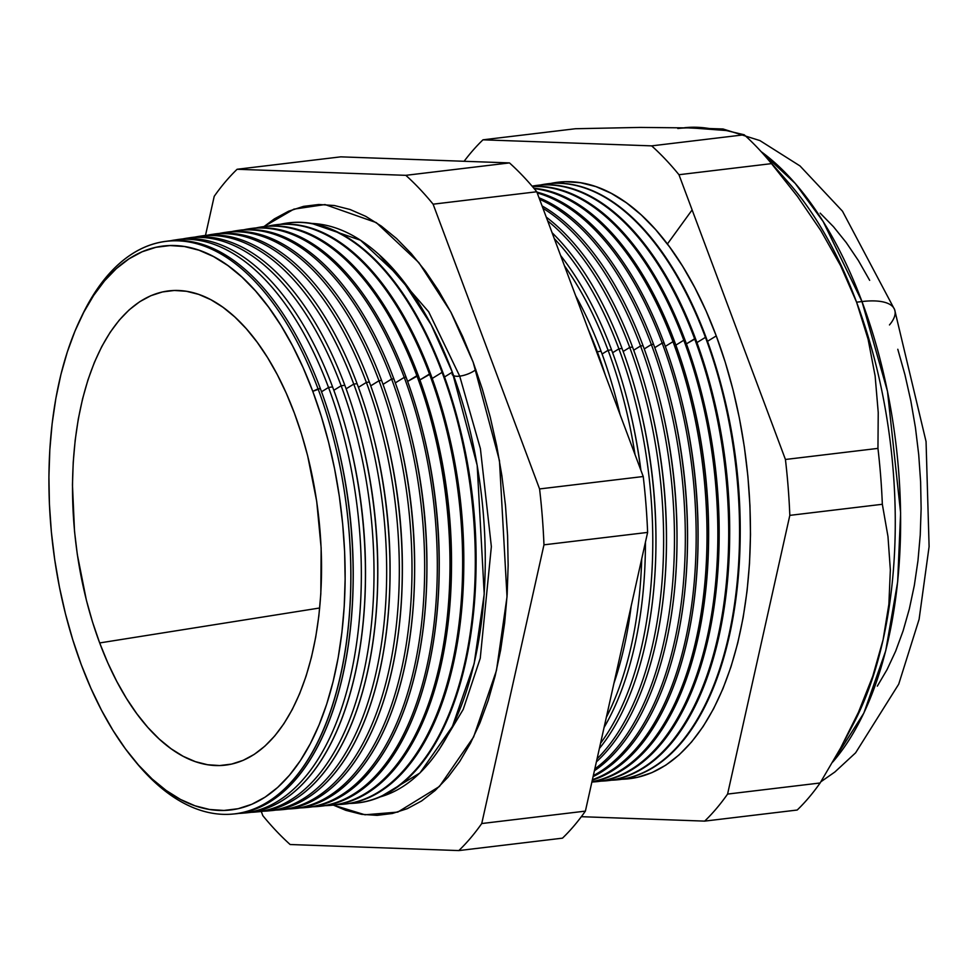 <?xml version="1.0" encoding="UTF-8"?>
<svg xmlns="http://www.w3.org/2000/svg" width="978" height="978" viewBox="0 0 978 978"><rect width="100%" height="100%" fill="white"/><g stroke="black" fill="none" stroke-linecap="round" stroke-linejoin="round"><path stroke-width="1.47" d="M452.313 372.166L431.151 324.708L400.858 277.972L360.43 240.209L311.799 223.461A289.684 148.179 -96.8 0 1 452.313 372.166L444.513 376.97L452.313 372.166L477.178 465.32L484.22 594.111L474.134 663.744L452.398 726.495L419.929 772.999L380.503 796.813A289.684 148.179 -96.8 0 0 452.313 372.166M452.105 374.305A14.401 5.318 159.5 0 0 459.709 376.139L428.682 311.811L379.317 254.903L428.682 311.811L459.709 376.139A14.401 5.318 -20.5 0 1 453.609 375.686M459.709 376.139L480.406 448.67L491.359 546.604L480.247 658.292L463.205 709.417L438.682 750.322L463.205 709.417L480.247 658.292L491.359 546.604L480.406 448.67L459.709 376.139A14.401 5.318 159.5 0 0 475.87 369.623A14.401 5.318 -20.5 0 1 459.709 376.139M473.144 362.141L499.465 460.638L507.02 596.776L496.469 670.456L473.621 736.984L439.415 786.483L397.777 812.095L364.965 814.796L333.339 805.102L345.833 810.334L361.542 814.319L377.129 815.359L392.422 813.476L407.288 808.659L421.591 800.958L435.186 790.468L447.936 777.265L459.721 761.495L470.43 743.304L479.966 722.852L488.23 700.358L495.137 676.03L500.626 650.113L504.648 622.827L507.166 594.465L508.144 565.284L507.582 535.577L505.492 505.614L501.873 475.699L496.775 446.115L490.247 417.141L482.337 389.061L473.144 362.141L462.741 336.652L451.237 312.826L438.743 290.894L425.369 271.077L411.249 253.571L396.518 238.522L381.322 226.089L365.809 216.382L350.112 209.512L334.403 205.527L318.828 204.488L303.535 206.37L288.657 211.187L274.366 218.889L264.011 226.566L293.889 209.145L324.977 204.549L376.273 222.605L418.877 262.63L450.821 312.031L473.144 362.141M165.086 241.48A288.376 147.507 83.2 0 1 320.344 388.535A288.376 147.507 -96.8 0 0 166.211 241.309L163.949 241.652A288.302 147.47 83.2 0 1 318.046 388.841A288.302 147.47 -96.8 0 0 81.969 315.674L80.245 319.28A283.962 145.257 83.2 0 1 312.777 391.347L320.344 388.535L318.046 388.841A288.302 147.47 83.2 0 1 232.544 814.087A288.302 147.47 83.2 0 1 134.133 759.967M176.26 239.818A288.742 147.702 83.2 0 1 332.581 386.909L328.522 387.459L321.53 391.762L328.522 387.459A288.62 147.629 -96.8 0 0 170.245 240.808A288.62 147.629 83.2 0 1 174.255 240.087A288.62 147.629 83.2 0 1 328.522 387.459L332.581 386.909A288.742 147.702 -96.8 0 0 178.253 239.488L174.255 240.087M188.485 237.972A289.109 147.886 83.2 0 1 344.831 385.283L341.139 385.772L333.828 390.283L341.139 385.772A288.999 147.825 -96.8 0 0 182.483 238.974A288.999 147.825 83.2 0 1 186.664 238.216A288.999 147.825 83.2 0 1 341.139 385.772L344.831 385.283A289.109 147.886 -96.8 0 0 190.307 237.666L186.664 238.216M200.722 236.114A289.488 148.081 83.2 0 1 357.08 383.657L353.755 384.097L346.126 388.804L353.755 384.097A289.378 148.02 -96.8 0 0 194.708 237.141A289.378 148.02 83.2 0 1 199.084 236.346A289.378 148.02 83.2 0 1 353.755 384.097L357.08 383.657A289.488 148.081 -96.8 0 0 202.348 235.857L199.084 236.346M212.947 234.268A289.855 148.265 83.2 0 1 369.317 382.031L366.371 382.422L358.425 387.325L366.371 382.422A289.769 148.216 -96.8 0 0 206.945 235.307A289.769 148.216 83.2 0 1 211.505 234.476A289.769 148.216 83.2 0 1 366.371 382.422L369.317 382.031A289.855 148.265 -96.8 0 0 214.39 234.035L211.505 234.476M225.184 232.422A290.221 148.46 83.2 0 1 381.567 380.405L378.999 380.748L370.723 385.845L378.999 380.748A290.148 148.411 -96.8 0 0 219.17 233.473A290.148 148.411 83.2 0 1 223.913 232.605A290.148 148.411 83.2 0 1 378.999 380.748L381.567 380.405A290.221 148.46 -96.8 0 0 226.444 232.214L223.913 232.605M238.473 230.405A290.6 148.644 83.2 0 1 393.804 378.779L391.616 379.061L383.021 384.366L391.616 379.061A290.527 148.607 -96.8 0 0 231.407 231.639A290.527 148.607 83.2 0 1 236.334 230.722A290.527 148.607 83.2 0 1 391.616 379.061L393.804 378.779A290.6 148.644 -96.8 0 0 238.485 230.405L236.334 230.722M404.232 377.386A290.918 148.803 -96.8 0 0 243.632 229.806A290.918 148.803 83.2 0 1 248.742 228.852A290.918 148.803 83.2 0 1 404.232 377.386L406.053 377.141A290.967 148.839 -96.8 0 0 250.527 228.583A290.967 148.839 83.2 0 1 406.053 377.141L404.232 377.386A290.918 148.803 83.2 0 1 317.96 806.483A290.918 148.803 83.2 0 1 312.777 806.764A290.918 148.803 -96.8 0 0 404.232 377.386L395.32 382.887L404.232 377.386M261.872 226.884A291.334 149.023 83.2 0 1 418.291 375.515L407.618 381.408L416.86 375.711A291.297 148.998 -96.8 0 0 255.869 227.972A291.297 148.998 83.2 0 1 261.163 226.982A291.297 148.998 83.2 0 1 416.86 375.711L418.291 375.515A291.334 149.023 -96.8 0 0 262.581 226.774L261.163 226.982M274.097 225.038A291.713 149.218 83.2 0 1 430.54 373.889L419.917 379.929L429.476 374.036A291.676 149.194 -96.8 0 0 268.106 226.138A291.676 149.194 83.2 0 1 273.583 225.111A291.676 149.194 83.2 0 1 429.476 374.036L430.54 373.889A291.713 149.218 -96.8 0 0 274.622 224.952L273.583 225.111M442.093 372.361A292.055 149.389 -96.8 0 0 280.331 224.304A292.055 149.389 83.2 0 1 285.992 223.241A292.055 149.389 83.2 0 1 442.093 372.361L442.789 372.263A292.08 149.402 -96.8 0 0 286.664 223.131A292.08 149.402 -96.8 0 0 286.334 223.192A292.08 149.402 83.2 0 1 442.789 372.263L442.093 372.361A292.055 149.389 83.2 0 1 355.479 803.134A292.055 149.389 83.2 0 1 349.733 803.439A292.055 149.389 -96.8 0 0 442.093 372.361L432.215 378.449L442.093 372.361M597.277 351.725A296.762 151.798 -96.8 0 0 588.194 329.317A296.762 151.798 83.2 0 1 597.277 351.725L601.054 351.224A296.884 151.859 -96.8 0 0 575.626 295.698A296.884 151.859 83.2 0 1 601.054 351.224L597.277 351.725A296.762 151.798 83.2 0 1 605.382 375.271A296.762 151.798 -96.8 0 0 597.277 351.725L596.714 352.08L597.277 351.725M608.084 350.295A297.092 151.969 -96.8 0 0 564.428 265.735A297.092 151.969 83.2 0 1 608.084 350.295L611.543 349.831A297.202 152.018 -96.8 0 0 560.614 255.515A297.202 152.018 83.2 0 1 611.543 349.831L608.084 350.295A297.092 151.969 83.2 0 1 635.028 454.574A297.092 151.969 -96.8 0 0 608.084 350.295L602.081 353.999L608.084 350.295M618.903 348.853A297.422 152.14 -96.8 0 0 554.281 238.583A297.422 152.14 83.2 0 1 618.903 348.853L622.045 348.437A297.52 152.189 -96.8 0 0 552.093 232.727A297.52 152.189 83.2 0 1 622.045 348.437L618.903 348.853A297.422 152.14 83.2 0 1 600.541 743.28A297.422 152.14 -96.8 0 0 618.903 348.853L612.619 352.728L618.903 348.853M629.722 347.41A297.752 152.299 -96.8 0 0 547.631 220.808A297.752 152.299 83.2 0 1 629.722 347.41L632.534 347.043A297.838 152.348 -96.8 0 0 546.262 217.128A297.838 152.348 83.2 0 1 632.534 347.043L629.722 347.41A297.752 152.299 83.2 0 1 597.081 758.794A297.752 152.299 -96.8 0 0 629.722 347.41L623.157 351.457L629.722 347.41M640.541 345.98A298.082 152.47 -96.8 0 0 542.937 208.265A298.082 152.47 83.2 0 1 640.541 345.98L643.035 345.65A298.156 152.507 -96.8 0 0 542.069 205.918A298.156 152.507 83.2 0 1 643.035 345.65L640.541 345.98A298.082 152.47 83.2 0 1 594.807 768.952A298.082 152.47 -96.8 0 0 640.541 345.98L633.707 350.185L640.541 345.98M651.36 344.537A298.4 152.641 -96.8 0 0 539.575 199.28A298.4 152.641 83.2 0 1 651.36 344.537L653.524 344.244A298.473 152.678 -96.8 0 0 539.037 197.813A298.473 152.678 83.2 0 1 653.524 344.244L651.36 344.537A298.4 152.641 83.2 0 1 593.328 775.615A298.4 152.641 -96.8 0 0 651.36 344.537L644.245 348.926L651.36 344.537M662.179 343.095A298.73 152.812 -96.8 0 0 537.228 192.972A298.73 152.812 83.2 0 1 662.179 343.095L664.025 342.85A298.791 152.837 -96.8 0 0 536.898 192.116A298.791 152.837 83.2 0 1 664.025 342.85L662.179 343.095A298.73 152.812 83.2 0 1 592.411 779.674A298.73 152.812 -96.8 0 0 662.179 343.095L654.783 347.655L662.179 343.095M672.986 341.664A299.06 152.971 -96.8 0 0 534.184 188.632A299.06 152.971 83.2 0 1 672.986 341.664L674.514 341.456A299.109 152.996 -96.8 0 0 533.829 188.216A299.109 152.996 83.2 0 1 674.514 341.456L672.986 341.664A299.06 152.971 83.2 0 1 591.959 781.703A299.06 152.971 -96.8 0 0 672.986 341.664L665.321 346.383L672.986 341.664M683.805 340.222A299.39 153.143 -96.8 0 0 532.411 186.541A299.39 153.143 83.2 0 1 683.805 340.222L685.016 340.063A299.427 153.167 -96.8 0 0 532.313 186.431A299.427 153.167 83.2 0 1 685.016 340.063L683.805 340.222A299.39 153.143 83.2 0 1 595.015 781.813A299.39 153.143 83.2 0 1 591.886 782.033A299.39 153.143 -96.8 0 0 683.805 340.222L675.871 345.124L683.805 340.222M534.868 185.698A299.745 153.326 83.2 0 1 695.505 338.669L686.409 343.853L694.625 338.791A299.72 153.314 -96.8 0 0 532.069 186.15A299.72 153.314 83.2 0 1 534.428 185.759A299.72 153.314 83.2 0 1 694.625 338.791L695.505 338.669A299.745 153.326 -96.8 0 0 535.296 185.624L534.428 185.759M705.444 337.349A300.038 153.473 -96.8 0 0 540.198 185.05A300.038 153.473 83.2 0 1 545.076 184.157A300.038 153.473 83.2 0 1 705.444 337.349L706.006 337.276A300.063 153.485 -96.8 0 0 545.626 184.072A300.063 153.485 -96.8 0 0 545.345 184.108A300.063 153.485 83.2 0 1 706.006 337.276L705.444 337.349A300.038 153.473 83.2 0 1 616.458 779.906A300.038 153.473 83.2 0 1 611.519 780.187A300.038 153.473 -96.8 0 0 705.444 337.349L696.947 342.581L705.444 337.349M550.418 183.534L565.308 181.7L580.553 182.727L595.92 186.615L611.262 193.338L626.446 202.825L641.311 214.989L655.712 229.708L669.527 246.847L682.607 266.224L694.832 287.666L706.092 310.98L716.263 335.906L707.497 341.31L716.263 335.906A300.368 153.644 -96.8 0 0 550.687 183.473M132.861 758.427L135.392 761.52A288.302 147.47 -96.8 0 0 318.18 741.41A288.302 147.47 -96.8 0 0 318.046 388.841L312.777 391.347A283.962 145.257 83.2 0 1 312.899 738.61A283.962 145.257 83.2 0 1 132.861 758.427A283.962 145.257 83.2 0 1 81.272 664.673L90.893 688.243L101.529 710.272L113.093 730.554L125.453 748.879L138.509 765.077L152.14 778.989L166.187 790.481L180.539 799.454L195.05 805.811L209.573 809.491L223.974 810.456L238.131 808.708L251.872 804.258L265.099 797.143L277.666 787.437L289.451 775.236L300.356 760.652L310.258 743.818L319.072 724.918L326.713 704.111L333.107 681.617L338.18 657.644L341.909 632.424L344.232 606.189L345.136 579.208L344.623 551.726L342.679 524.025L339.329 496.359L334.623 469L328.584 442.203L321.273 416.237L312.777 391.347L303.156 367.777L292.52 345.747L280.955 325.466L268.595 307.153L255.527 290.955L241.908 277.031L227.862 265.539L213.51 256.566L198.999 250.209L184.475 246.529L170.074 245.564L155.918 247.312L142.177 251.762L128.949 258.877L116.382 268.583L104.597 280.796L93.692 295.38L83.79 312.202L74.976 331.102L67.335 351.909L60.942 374.403L55.868 398.376L52.14 423.608L49.817 449.831L48.912 476.812L49.426 504.293L51.369 531.995L54.719 559.66L59.426 587.02L65.465 613.817L72.775 639.783L81.272 664.673A283.962 145.257 83.2 0 1 80.245 319.28M684.551 127.715L712.094 129.047A339.464 173.644 -96.8 0 0 684.551 127.715L723.011 128.986L759.894 140.575L800.004 165.942L842.486 211.199L894.625 309.635L926.056 441.555L929.1 546.568L919.1 619.306L898.721 684.16L855.616 752.815L834.87 771.997L820.884 781.764M777.657 171.064L777.657 171.064A339.464 173.644 83.2 0 1 856.581 302.19L861.973 301.554A339.464 173.644 -96.8 0 0 761.104 151.614L795.224 183.436L823.17 221.566L861.973 301.554A61.724 22.775 -20.5 0 1 894.54 309.427A61.724 22.775 -20.5 0 1 889.467 324.94M692.118 209.915L667.399 243.999M99.683 642.937L319.708 607.986L99.683 642.937A238.815 122.164 83.2 0 1 174.414 290.466A238.815 122.164 83.2 0 1 294.366 413.083A238.815 122.164 83.2 0 1 231.175 764.173A238.815 122.164 83.2 0 1 99.683 642.937L92.531 622.008L86.382 600.174L77.335 554.624L74.524 531.36L72.458 484.954L73.228 462.264L75.184 440.198L78.301 418.987L82.58 398.828L87.959 379.904L94.377 362.41L101.785 346.518L110.123 332.361L119.292 320.099L129.206 309.83L139.768 301.676L150.893 295.686L162.458 291.945L174.353 290.466L186.468 291.285L198.693 294.378L210.893 299.72L222.96 307.263L234.781 316.933L246.236 328.645L257.214 342.263L267.617 357.679L277.336 374.721L286.285 393.254L294.366 413.083L301.517 434.012L307.667 455.846L316.713 501.396L321.151 547.961L320.821 593.756L318.865 615.822L315.735 637.033L311.469 657.192L306.09 676.116L299.671 693.61L292.263 709.515L283.926 723.659L274.757 735.921L264.842 746.19L254.28 754.356L243.155 760.334L231.59 764.087L219.695 765.554L207.581 764.735L195.356 761.642L183.155 756.3L171.089 748.757L159.267 739.087L147.812 727.387L136.834 713.757L126.431 698.353L116.712 681.299L107.763 662.766L99.683 642.937M677.827 128.509A339.464 173.644 83.2 0 1 691.703 127.935L640.15 127.421L575.504 128.729L482.973 139.817L651.666 145.869L744.197 134.781L726.238 130.526L691.703 127.935L726.238 130.526L744.197 134.781L651.666 145.869A376.799 192.739 83.2 0 1 678.964 174.72L771.495 163.632A376.799 192.739 -96.8 0 0 744.197 134.781A376.799 192.739 83.2 0 1 764.258 155.111A376.799 192.739 83.2 0 1 771.495 163.632L678.964 174.72L785.432 459.477L877.951 448.389L878.232 412.496L875.127 375.943L868.085 339.195L856.581 302.19L840.591 265.661L820.713 230.441L797.425 196.382L771.495 163.632L797.425 196.382L820.713 230.441L840.591 265.661L856.581 302.19A339.464 173.644 83.2 0 1 883.085 639.82L888.88 604.27L890.347 569.868L887.975 536.506L882.339 504.281A376.799 192.739 -96.8 0 0 877.951 448.389L785.432 459.477A376.799 192.739 83.2 0 1 789.821 515.369L882.339 504.281L789.821 515.369L727.583 794.075L820.114 782.987L840.725 747.828L858.452 712.277L872.755 676.263L883.085 639.82A339.464 173.644 83.2 0 1 853.293 724.099A339.464 173.644 -96.8 0 0 883.085 639.82L872.755 676.263L858.452 712.277L840.725 747.828L820.114 782.987L727.583 794.075A376.799 192.739 83.2 0 1 704.673 821.117L797.204 810.029A376.799 192.739 -96.8 0 0 820.114 782.987A376.799 192.739 83.2 0 1 797.204 810.029L704.673 821.117L581.348 816.691L704.673 821.117A376.799 192.739 -96.8 0 0 727.583 794.075L789.821 515.369A376.799 192.739 -96.8 0 0 785.432 459.477L678.964 174.72A376.799 192.739 -96.8 0 0 651.666 145.869L482.973 139.817L575.504 128.729L640.15 127.421L691.703 127.935M81.113 317.483A288.302 147.47 83.2 0 1 163.949 241.652M242.923 813.158A288.62 147.629 83.2 0 1 238.852 813.415A288.62 147.629 -96.8 0 0 328.522 387.459A288.62 147.629 83.2 0 1 242.923 813.158L246.957 812.804A288.742 147.702 -96.8 0 0 332.581 386.909A288.742 147.702 83.2 0 1 349.195 440.76A288.742 147.702 83.2 0 1 365.503 576.837A288.742 147.702 83.2 0 1 244.94 812.95M255.429 812.046A288.999 147.825 83.2 0 1 251.175 812.302A288.999 147.825 -96.8 0 0 341.139 385.772A288.999 147.825 83.2 0 1 255.429 812.046L259.084 811.716A289.109 147.886 -96.8 0 0 344.831 385.283A289.109 147.886 83.2 0 1 361.457 439.208A289.109 147.886 83.2 0 1 377.789 575.455A289.109 147.886 83.2 0 1 257.251 811.862M267.935 810.933A289.378 148.02 83.2 0 1 263.498 811.202A289.378 148.02 -96.8 0 0 353.755 384.097A289.378 148.02 83.2 0 1 267.935 810.933L271.224 810.64A289.488 148.081 -96.8 0 0 357.08 383.657A289.488 148.081 83.2 0 1 373.73 437.643A289.488 148.081 83.2 0 1 390.075 574.074A289.488 148.081 83.2 0 1 269.573 810.774M280.441 809.821A289.769 148.216 83.2 0 1 275.82 810.09A289.769 148.216 -96.8 0 0 366.371 382.422A289.769 148.216 83.2 0 1 280.441 809.821L283.351 809.564A289.855 148.265 -96.8 0 0 369.317 382.031A289.855 148.265 83.2 0 1 385.992 436.09A289.855 148.265 83.2 0 1 402.361 572.692A289.855 148.265 83.2 0 1 281.896 809.674M292.948 808.708A290.148 148.411 83.2 0 1 288.131 808.977A290.148 148.411 -96.8 0 0 378.999 380.748A290.148 148.411 83.2 0 1 292.948 808.708L295.49 808.476A290.221 148.46 -96.8 0 0 381.567 380.405A290.221 148.46 83.2 0 1 398.254 434.525A290.221 148.46 83.2 0 1 414.648 571.311A290.221 148.46 83.2 0 1 294.219 808.586M305.454 807.596A290.527 148.607 83.2 0 1 300.454 807.877A290.527 148.607 -96.8 0 0 391.616 379.061A290.527 148.607 83.2 0 1 305.454 807.596L307.63 807.4A290.6 148.644 -96.8 0 0 393.804 378.779A290.6 148.644 83.2 0 1 410.528 432.973A290.6 148.644 83.2 0 1 426.934 569.929A290.6 148.644 83.2 0 1 306.542 807.486M317.96 806.483L319.757 806.324A290.967 148.839 -96.8 0 0 406.053 377.141A290.967 148.839 83.2 0 1 422.789 431.408A290.967 148.839 83.2 0 1 439.22 568.536A290.967 148.839 83.2 0 1 318.852 806.398M330.466 805.371A291.297 148.998 83.2 0 1 325.087 805.652A291.297 148.998 -96.8 0 0 416.86 375.711A291.297 148.998 83.2 0 1 330.466 805.371L331.897 805.236A291.334 149.023 -96.8 0 0 418.291 375.515A291.334 149.023 83.2 0 1 435.051 429.855A291.334 149.023 83.2 0 1 451.506 567.154A291.334 149.023 83.2 0 1 331.175 805.297M342.972 804.258A291.676 149.194 83.2 0 1 337.41 804.539A291.676 149.194 -96.8 0 0 429.476 374.036A291.676 149.194 83.2 0 1 342.972 804.258L344.024 804.16A291.713 149.218 -96.8 0 0 430.54 373.889A291.713 149.218 83.2 0 1 447.325 428.291A291.713 149.218 83.2 0 1 463.792 565.773A291.713 149.218 83.2 0 1 343.498 804.209M355.821 803.109A292.08 149.402 -96.8 0 0 356.163 803.072A292.08 149.402 -96.8 0 0 442.789 372.263A292.08 149.402 83.2 0 1 459.587 426.738A292.08 149.402 83.2 0 1 476.078 564.392A292.08 149.402 83.2 0 1 355.821 803.109M613.939 683.292A296.884 151.859 -96.8 0 0 631.165 606.14A296.884 151.859 83.2 0 1 613.939 683.292M620.015 414.391A296.884 151.859 -96.8 0 0 601.054 351.224A296.884 151.859 83.2 0 1 618.133 406.591A296.884 151.859 83.2 0 1 620.015 414.391M604.074 727.473A297.202 152.018 -96.8 0 0 645.431 542.215A297.202 152.018 83.2 0 1 645.431 545.321A297.202 152.018 83.2 0 1 604.074 727.473M640.737 469.819A297.202 152.018 -96.8 0 0 611.543 349.831A297.202 152.018 83.2 0 1 628.646 405.259A297.202 152.018 83.2 0 1 640.737 469.819M641.727 558.805A297.092 151.969 83.2 0 1 606.323 717.387A297.092 151.969 -96.8 0 0 641.727 558.805M599.367 748.512A297.52 152.189 -96.8 0 0 622.045 348.437A297.52 152.189 83.2 0 1 639.16 403.914A297.52 152.189 83.2 0 1 655.957 544.135A297.52 152.189 83.2 0 1 599.367 748.512M596.397 761.85A297.838 152.348 -96.8 0 0 632.534 347.043A297.838 152.348 83.2 0 1 649.673 402.581A297.838 152.348 83.2 0 1 666.495 542.949A297.838 152.348 83.2 0 1 596.397 761.85M594.404 770.762A298.156 152.507 -96.8 0 0 643.035 345.65A298.156 152.507 83.2 0 1 660.187 401.249A298.156 152.507 83.2 0 1 677.02 541.763A298.156 152.507 83.2 0 1 594.404 770.762M593.096 776.618A298.473 152.678 -96.8 0 0 653.524 344.244A298.473 152.678 83.2 0 1 670.7 399.916A298.473 152.678 83.2 0 1 687.546 540.577A298.473 152.678 83.2 0 1 593.096 776.618M592.313 780.163A298.791 152.837 -96.8 0 0 664.025 342.85A298.791 152.837 83.2 0 1 681.214 398.572A298.791 152.837 83.2 0 1 698.084 539.391A298.791 152.837 83.2 0 1 592.313 780.163M591.934 781.85A299.109 152.996 -96.8 0 0 674.514 341.456A299.109 152.996 83.2 0 1 691.727 397.239A299.109 152.996 83.2 0 1 708.61 538.206A299.109 152.996 83.2 0 1 591.934 781.85M595.015 781.813L596.213 781.703A299.427 153.167 -96.8 0 0 685.016 340.063A299.427 153.167 83.2 0 1 702.241 395.907A299.427 153.167 83.2 0 1 719.148 537.02A299.427 153.167 83.2 0 1 595.614 781.764M605.737 780.86A299.72 153.314 83.2 0 1 600.957 781.141A299.72 153.314 -96.8 0 0 694.625 338.791A299.72 153.314 83.2 0 1 605.737 780.86L606.617 780.786A299.745 153.326 -96.8 0 0 695.505 338.669A299.745 153.326 83.2 0 1 712.754 394.574A299.745 153.326 83.2 0 1 729.674 535.834A299.745 153.326 83.2 0 1 606.177 780.823M616.739 779.882A300.063 153.485 -96.8 0 0 617.008 779.857A300.063 153.485 -96.8 0 0 706.006 337.276A300.063 153.485 83.2 0 1 723.268 393.229A300.063 153.485 83.2 0 1 740.212 534.648A300.063 153.485 83.2 0 1 616.739 779.882M464.11 161.284A376.799 192.739 83.2 0 1 482.973 139.817A376.799 192.739 -96.8 0 0 464.11 161.284M405.821 175.331L237.116 169.267A376.799 192.739 -96.8 0 0 214.219 196.321L205.478 235.453L214.219 196.321A376.799 192.739 83.2 0 1 237.116 169.267L340.784 156.847L509.477 162.91A376.799 192.739 83.2 0 1 536.775 191.761L643.231 476.518A376.799 192.739 83.2 0 1 647.619 532.411L585.394 811.117A376.799 192.739 83.2 0 1 562.484 838.158L458.829 850.579A376.799 192.739 -96.8 0 0 481.738 823.537L543.964 544.832A376.799 192.739 -96.8 0 0 539.575 488.939L433.107 204.182A376.799 192.739 -96.8 0 0 405.821 175.331A376.799 192.739 83.2 0 1 433.107 204.182L539.575 488.939A376.799 192.739 83.2 0 1 543.964 544.832L481.738 823.537A376.799 192.739 83.2 0 1 458.829 850.579L290.136 844.515L458.829 850.579L562.484 838.158A376.799 192.739 -96.8 0 0 585.394 811.117L481.738 823.537L585.394 811.117L647.619 532.411L543.964 544.832L647.619 532.411A376.799 192.739 -96.8 0 0 643.231 476.518L539.575 488.939L643.231 476.518L536.775 191.761L433.107 204.182L536.775 191.761A376.799 192.739 -96.8 0 0 509.477 162.91L405.821 175.331L509.477 162.91L340.784 156.847L237.116 169.267L405.821 175.331M261.285 811.495L262.837 815.664A376.799 192.739 -96.8 0 0 290.136 844.515A376.799 192.739 83.2 0 1 262.837 815.664L261.285 811.495M232.544 814.087L234.818 813.879A288.376 147.507 -96.8 0 0 320.344 388.535A288.376 147.507 83.2 0 1 336.933 442.313A288.376 147.507 83.2 0 1 353.217 578.23A288.376 147.507 83.2 0 1 233.681 813.977M894.54 309.427A61.724 22.775 159.5 0 0 861.973 301.554L887.486 391.347L900.616 512.851L897.657 581.861L885.726 650.761L863.855 713.084L832.743 762.033A339.464 173.644 -96.8 0 0 861.973 301.554L856.581 302.19L868.085 339.195L875.127 375.943L878.232 412.496L877.951 448.389A376.799 192.739 83.2 0 1 882.339 504.281L887.975 536.506L890.347 569.868L888.88 604.27L883.085 639.82A339.464 173.644 -96.8 0 0 856.581 302.19A339.464 173.644 -96.8 0 0 788.39 182.434L764.258 155.111M820.163 213.131L833.488 226.737L846.251 242.581L858.354 260.503L869.662 280.331M897.792 349.28L904.931 374.684L910.836 400.894L915.445 427.655L918.721 454.709L920.616 481.812L921.129 508.682L920.237 535.076L917.963 560.724L914.332 585.394L909.357 608.842L903.11 630.847L895.64 651.189L887.009 669.685L877.327 686.14M716.263 335.906L725.248 362.239L732.987 389.709L739.368 418.046L744.356 446.983L747.889 476.249L749.943 505.553L750.493 534.624L749.539 563.157L747.07 590.908L743.146 617.583L737.767 642.949L731.006 666.739L722.925 688.744L713.598 708.744L703.121 726.544L691.593 741.972L679.123 754.882L665.835 765.151L651.849 772.669L637.301 777.388L622.069 779.246A300.368 153.644 -96.8 0 0 716.263 335.906M723.561 394.415A289.928 148.301 83.2 0 1 740.212 533.426M740.212 534.648L740.224 532.228A289.928 148.301 -96.8 0 0 723.842 395.589L723.268 393.229M713.035 395.711A289.928 148.301 83.2 0 1 729.686 534.648M729.674 535.834L729.686 533.487A289.928 148.301 -96.8 0 0 713.317 396.848L712.754 394.574M702.51 397.019A289.928 148.301 83.2 0 1 719.148 535.871M719.148 537.02L719.16 534.746A289.928 148.301 -96.8 0 0 702.779 398.107L702.241 395.907M691.984 398.315A289.928 148.301 83.2 0 1 708.622 537.105M708.61 538.206L708.622 536.017A289.928 148.301 -96.8 0 0 692.253 399.366L691.727 397.239M681.47 399.611A289.928 148.301 83.2 0 1 698.084 538.328M698.084 539.391L698.096 537.277A289.928 148.301 -96.8 0 0 681.715 400.625L681.214 398.572M670.945 400.907A289.928 148.301 83.2 0 1 687.558 539.55M687.546 540.577L687.558 538.536A289.928 148.301 -96.8 0 0 671.189 401.897L670.7 399.916M660.419 402.202A289.928 148.301 83.2 0 1 677.02 540.773M677.02 541.763L677.033 539.795A289.928 148.301 -96.8 0 0 660.663 403.156L660.187 401.249M649.893 403.511A289.928 148.301 83.2 0 1 666.495 541.995M666.495 542.949L666.495 541.054A289.928 148.301 -96.8 0 0 650.125 404.415L649.673 402.581M639.38 404.806A289.928 148.301 83.2 0 1 655.957 543.218M655.957 544.135L655.969 542.325A289.928 148.301 -96.8 0 0 639.6 405.674L639.16 403.914M628.854 406.102A289.928 148.301 83.2 0 1 640.896 470.271A289.928 148.301 -96.8 0 0 629.062 406.946L628.646 405.259M645.431 545.321L645.431 543.585A289.928 148.301 -96.8 0 0 645.443 542.191A289.928 148.301 83.2 0 1 645.431 544.44M618.328 407.398A289.928 148.301 83.2 0 1 620.064 414.55A289.928 148.301 -96.8 0 0 618.536 408.205L618.133 406.591M459.929 428.119A280.295 143.375 83.2 0 1 476.09 562.961M476.078 564.392L476.09 561.568A280.295 143.375 -96.8 0 0 460.271 429.464L459.587 426.738M447.655 429.635A280.295 143.375 83.2 0 1 463.804 564.392M463.792 565.773L463.804 563.047A280.295 143.375 -96.8 0 0 447.973 430.943L447.325 428.291M435.369 431.151A280.295 143.375 83.2 0 1 451.518 565.822M451.506 567.154L451.518 564.514A280.295 143.375 -96.8 0 0 435.687 432.41L435.051 429.855M423.095 432.655A280.295 143.375 83.2 0 1 439.232 567.252M439.22 568.536L439.232 565.993A280.295 143.375 -96.8 0 0 423.401 433.89L422.789 431.408M410.821 434.171A280.295 143.375 83.2 0 1 426.934 568.683M426.934 569.929L426.946 567.46A280.295 143.375 -96.8 0 0 411.115 435.357L410.528 432.973M398.547 435.687A280.295 143.375 83.2 0 1 414.648 570.113M414.648 571.311L414.66 568.927A280.295 143.375 -96.8 0 0 398.828 436.836L398.254 434.525M386.273 437.203A280.295 143.375 83.2 0 1 402.361 571.543M402.361 572.692L402.374 570.406A280.295 143.375 -96.8 0 0 386.542 438.303L385.992 436.09M373.999 438.719A280.295 143.375 83.2 0 1 390.075 572.961M390.075 574.074L390.088 571.873A280.295 143.375 -96.8 0 0 374.256 439.77L373.73 437.643M361.713 440.234A280.295 143.375 83.2 0 1 377.789 574.392M377.789 575.455L377.801 573.352A280.295 143.375 -96.8 0 0 361.97 441.249L361.457 439.208M349.439 441.75A280.295 143.375 83.2 0 1 365.503 575.822M365.503 576.837L365.515 574.819A280.295 143.375 -96.8 0 0 349.684 442.716L349.195 440.76M337.166 443.266A280.295 143.375 83.2 0 1 353.217 577.252M353.217 578.23L353.229 576.299A280.295 143.375 -96.8 0 0 337.398 444.195L336.933 442.313M286.664 223.131L285.992 223.241M250.527 228.583L248.742 228.852M356.163 803.072L355.479 803.134M844.503 740.786L853.293 724.087"/></g></svg>
